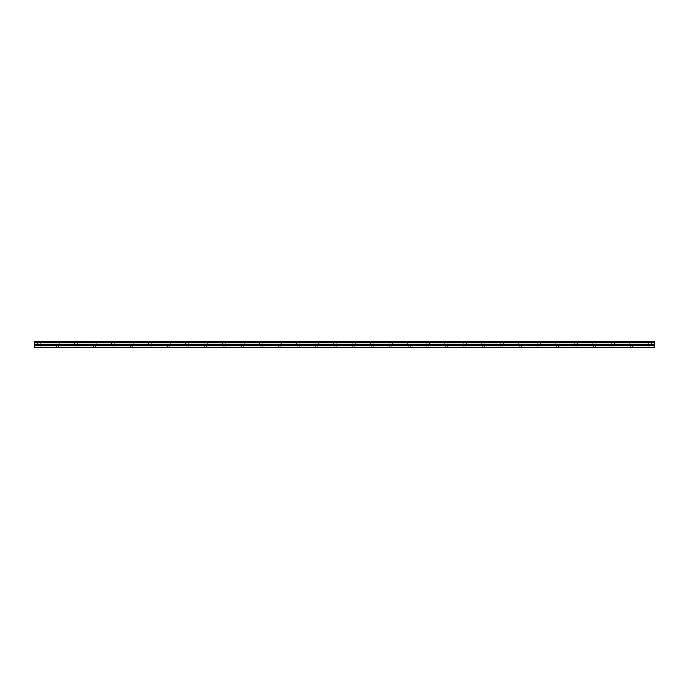 <?xml version="1.0" encoding="UTF-8"?>
<svg xmlns="http://www.w3.org/2000/svg" width="689" height="689" viewBox="0 0 689 689"><rect width="100%" height="100%" fill="white"/><g stroke="black" fill="none" stroke-linecap="round" stroke-linejoin="round"><path stroke-width="0.52" stroke-dasharray="3.44 2.58" d="M39.075 344.095L40.694 344.095L39.075 344.095M39.075 347.678L38.033 347.678L39.075 347.678M649.925 344.095L648.306 344.095L649.925 344.095M649.925 347.678L648.883 347.678L649.925 347.678M631.408 344.095L629.789 344.095L631.408 344.095M631.408 347.678L632.45 347.678L631.408 347.678M612.9 344.095L611.281 344.095L612.9 344.095M612.9 347.678L611.858 347.678L612.9 347.678M594.392 344.095L592.773 344.095L594.392 344.095M594.392 347.678L595.434 347.678L594.392 347.678M575.883 344.095L574.264 344.095L575.883 344.095M575.883 347.678L576.926 347.678L575.883 347.678M557.367 344.095L555.747 344.095L557.367 344.095M557.367 347.678L558.409 347.678L557.367 347.678M538.858 344.095L537.239 344.095L538.858 344.095M538.858 347.678L539.9 347.678L538.858 347.678M520.35 344.095L518.731 344.095L520.35 344.095M520.35 347.678L521.392 347.678L520.35 347.678M501.842 344.095L500.223 344.095L501.842 344.095M501.842 347.678L500.8 347.678L501.842 347.678M483.325 344.095L481.706 344.095L483.325 344.095M483.325 347.678L484.367 347.678L483.325 347.678M464.817 344.095L463.197 344.095L464.817 344.095M464.817 347.678L463.775 347.678L464.817 347.678M446.308 344.095L444.689 344.095L446.308 344.095M446.308 347.678L445.266 347.678L446.308 347.678M427.8 344.095L426.181 344.095L427.8 344.095M427.8 347.678L426.758 347.678L427.8 347.678M409.283 344.095L407.664 344.095L409.283 344.095M409.283 347.678L408.241 347.678L409.283 347.678M390.775 344.095L389.156 344.095L390.775 344.095M390.775 347.678L389.733 347.678L390.775 347.678M372.267 344.095L370.648 344.095L372.267 344.095M372.267 347.678L371.225 347.678L372.267 347.678M353.758 344.095L352.139 344.095L353.758 344.095M353.758 347.678L352.716 347.678L353.758 347.678M335.242 344.095L333.622 344.095L335.242 344.095M335.242 347.678L334.199 347.678L335.242 347.678M316.733 344.095L315.114 344.095L316.733 344.095M316.733 347.678L317.775 347.678L316.733 347.678M298.225 344.095L296.606 344.095L298.225 344.095M298.225 347.678L299.267 347.678L298.225 347.678M279.717 344.095L281.336 344.095L279.717 344.095M279.717 347.678L280.759 347.678L279.717 347.678M261.2 344.095L262.819 344.095L261.2 344.095M261.2 347.678L262.242 347.678L261.2 347.678M242.692 344.095L241.072 344.095L242.692 344.095M242.692 347.678L241.65 347.678L242.692 347.678M224.183 344.095L222.564 344.095L224.183 344.095M224.183 347.678L223.141 347.678L224.183 347.678M205.675 344.095L204.056 344.095L205.675 344.095M205.675 347.678L204.633 347.678L205.675 347.678M187.158 344.095L185.539 344.095L187.158 344.095M187.158 347.678L186.116 347.678L187.158 347.678M168.65 344.095L167.031 344.095L168.65 344.095M168.65 347.678L169.692 347.678L168.65 347.678M150.142 344.095L148.523 344.095L150.142 344.095M150.142 347.678L149.1 347.678L150.142 347.678M131.633 344.095L130.014 344.095L131.633 344.095M131.633 347.678L130.591 347.678L131.633 347.678M113.117 344.095L111.497 344.095L113.117 344.095M113.117 347.678L112.074 347.678L113.117 347.678M94.608 344.095L96.227 344.095L94.608 344.095M94.608 347.678L95.65 347.678L94.608 347.678M76.1 344.095L74.481 344.095L76.1 344.095M76.1 347.678L75.058 347.678L76.1 347.678M57.592 344.095L55.973 344.095L57.592 344.095M57.592 347.678L56.55 347.678L57.592 347.678M39.075 341.322L40.694 341.322L39.075 341.322M649.925 341.322L648.306 341.322L649.925 341.322M631.408 341.322L629.789 341.322L631.408 341.322M612.9 341.322L611.281 341.322L612.9 341.322M594.392 341.322L592.773 341.322L594.392 341.322M575.883 341.322L574.264 341.322L575.883 341.322M557.367 341.322L555.747 341.322L557.367 341.322M538.858 341.322L537.239 341.322L538.858 341.322M520.35 341.322L518.731 341.322L520.35 341.322M501.842 341.322L500.223 341.322L501.842 341.322M483.325 341.322L481.706 341.322L483.325 341.322M464.817 341.322L463.197 341.322L464.817 341.322M446.308 341.322L444.689 341.322L446.308 341.322M427.8 341.322L426.181 341.322L427.8 341.322M409.283 341.322L407.664 341.322L409.283 341.322M390.775 341.322L389.156 341.322L390.775 341.322M372.267 341.322L370.648 341.322L372.267 341.322M353.758 341.322L352.139 341.322L353.758 341.322M335.242 341.322L333.622 341.322L335.242 341.322M316.733 341.322L315.114 341.322L316.733 341.322M298.225 341.322L296.606 341.322L298.225 341.322M279.717 341.322L281.336 341.322L279.717 341.322M261.2 341.322L262.819 341.322L261.2 341.322M242.692 341.322L241.072 341.322L242.692 341.322M224.183 341.322L222.564 341.322L224.183 341.322M205.675 341.322L204.056 341.322L205.675 341.322M187.158 341.322L185.539 341.322L187.158 341.322M168.65 341.322L167.031 341.322L168.65 341.322M150.142 341.322L148.523 341.322L150.142 341.322M131.633 341.322L130.014 341.322L131.633 341.322M113.117 341.322L111.497 341.322L113.117 341.322M94.608 341.322L96.227 341.322L94.608 341.322M76.1 341.322L74.481 341.322L76.1 341.322M57.592 341.322L55.973 341.322L57.592 341.322M34.45 347.204L654.55 347.204L654.55 347.678L34.45 347.678L34.45 341.322L654.55 341.322L34.45 341.598M654.55 347.204L654.55 341.598M34.45 341.322L654.55 341.322L34.45 341.322M34.45 342.14L654.55 342.14M34.45 342.821L654.55 342.821M34.45 344.336L654.55 344.336M34.45 345.404L654.55 345.404M654.55 344.672L34.45 344.672M38.033 347.678L38.033 344.095M648.883 347.678L648.883 344.095M630.375 347.678L630.375 344.095M611.858 347.678L611.858 344.095M593.35 347.678L593.35 344.095M574.841 347.678L574.841 344.095M556.333 347.678L556.333 344.095M537.816 347.678L537.816 344.095M519.308 347.678L519.308 344.095M500.8 347.678L500.8 344.095M482.291 347.678L482.291 344.095M463.775 347.678L463.775 344.095M445.266 347.678L445.266 344.095M426.758 347.678L426.758 344.095M408.241 347.678L408.241 344.095M389.733 347.678L389.733 344.095M371.225 347.678L371.225 344.095M352.716 347.678L352.716 344.095M334.199 347.678L334.199 344.095M315.691 347.678L315.691 344.095M297.183 347.678L297.183 344.095M278.675 347.678L278.675 344.095M260.158 347.678L260.158 344.095M241.65 347.678L241.65 344.095M223.141 347.678L223.141 344.095M204.633 347.678L204.633 344.095M186.116 347.678L186.116 344.095M167.608 347.678L167.608 344.095M149.1 347.678L149.1 344.095M130.591 347.678L130.591 344.095M112.074 347.678L112.074 344.095M93.566 347.678L93.566 344.095M75.058 347.678L75.058 344.095M56.55 347.678L56.55 344.095M37.456 344.095L37.456 341.322M648.306 344.095L648.306 341.322M629.789 344.095L629.789 341.322M611.281 344.095L611.281 341.322M592.773 344.095L592.773 341.322M574.264 344.095L574.264 341.322M555.747 344.095L555.747 341.322M537.239 344.095L537.239 341.322M518.731 344.095L518.731 341.322M500.223 344.095L500.223 341.322M481.706 344.095L481.706 341.322M463.197 344.095L463.197 341.322M444.689 344.095L444.689 341.322M426.181 344.095L426.181 341.322M407.664 344.095L407.664 341.322M389.156 344.095L389.156 341.322M370.648 344.095L370.648 341.322M352.139 344.095L352.139 341.322M333.622 344.095L333.622 341.322M315.114 344.095L315.114 341.322M296.606 344.095L296.606 341.322M278.098 344.095L278.098 341.322M259.581 344.095L259.581 341.322M241.072 344.095L241.072 341.322M222.564 344.095L222.564 341.322M204.056 344.095L204.056 341.322M185.539 344.095L185.539 341.322M167.031 344.095L167.031 341.322M148.523 344.095L148.523 341.322M130.014 344.095L130.014 341.322M111.497 344.095L111.497 341.322M92.989 344.095L92.989 341.322M74.481 344.095L74.481 341.322M55.973 344.095L55.973 341.322M40.117 347.678L40.117 344.095M650.967 347.678L650.967 344.095M632.45 347.678L632.45 344.095M613.942 347.678L613.942 344.095M595.434 347.678L595.434 344.095M576.926 347.678L576.926 344.095M558.409 347.678L558.409 344.095M539.9 347.678L539.9 344.095M521.392 347.678L521.392 344.095M502.884 347.678L502.884 344.095M484.367 347.678L484.367 344.095M465.859 347.678L465.859 344.095M447.35 347.678L447.35 344.095M428.842 347.678L428.842 344.095M410.325 347.678L410.325 344.095M391.817 347.678L391.817 344.095M373.309 347.678L373.309 344.095M354.801 347.678L354.801 344.095M336.284 347.678L336.284 344.095M317.775 347.678L317.775 344.095M299.267 347.678L299.267 344.095M280.759 347.678L280.759 344.095M262.242 347.678L262.242 344.095M243.734 347.678L243.734 344.095M225.225 347.678L225.225 344.095M206.709 347.678L206.709 344.095M188.2 347.678L188.2 344.095M169.692 347.678L169.692 344.095M151.184 347.678L151.184 344.095M132.667 347.678L132.667 344.095M114.159 347.678L114.159 344.095M95.65 347.678L95.65 344.095M77.142 347.678L77.142 344.095M58.625 347.678L58.625 344.095M34.45 341.494L654.55 341.494L34.45 341.494M40.694 344.095L40.694 341.322M651.544 344.095L651.544 341.322M633.027 344.095L633.027 341.322M614.519 344.095L614.519 341.322M596.011 344.095L596.011 341.322M577.503 344.095L577.503 341.322M558.986 344.095L558.986 341.322M540.477 344.095L540.477 341.322M521.969 344.095L521.969 341.322M503.461 344.095L503.461 341.322M484.944 344.095L484.944 341.322M466.436 344.095L466.436 341.322M447.928 344.095L447.928 341.322M429.419 344.095L429.419 341.322M410.902 344.095L410.902 341.322M392.394 344.095L392.394 341.322M373.886 344.095L373.886 341.322M355.378 344.095L355.378 341.322M336.861 344.095L336.861 341.322M318.352 344.095L318.352 341.322M299.844 344.095L299.844 341.322M281.336 344.095L281.336 341.322M262.819 344.095L262.819 341.322M244.311 344.095L244.311 341.322M225.803 344.095L225.803 341.322M207.294 344.095L207.294 341.322M188.777 344.095L188.777 341.322M170.269 344.095L170.269 341.322M151.761 344.095L151.761 341.322M133.253 344.095L133.253 341.322M114.736 344.095L114.736 341.322M96.227 344.095L96.227 341.322M77.719 344.095L77.719 341.322M59.211 344.095L59.211 341.322"/><path stroke-width="1.03" d="M34.45 341.598L654.55 341.598L34.45 341.322L34.45 342.14L654.55 342.14L654.55 344.336L34.45 344.336L34.45 347.678L654.55 347.678L654.55 344.336M34.45 342.14L34.45 344.336M654.55 341.598L654.55 342.14M34.45 347.204L654.55 347.204M34.45 345.404L654.55 345.404M34.45 342.821L654.55 342.821M34.45 344.672L654.55 344.672"/></g></svg>
